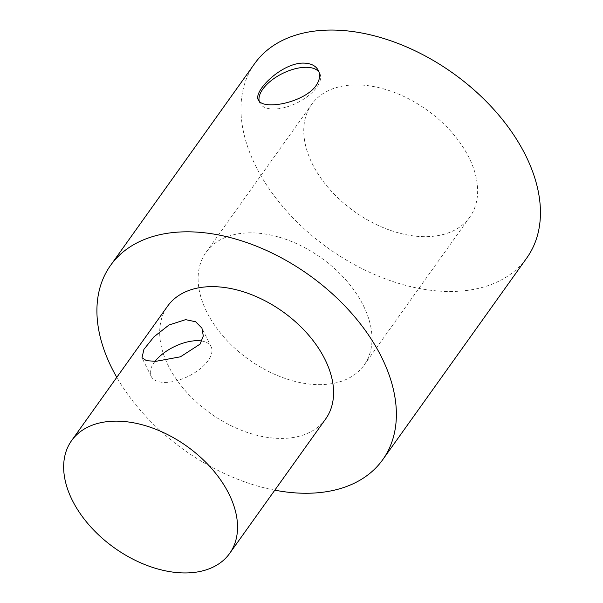 <?xml version="1.0" encoding="UTF-8"?>
<svg xmlns="http://www.w3.org/2000/svg" width="603" height="603" viewBox="0 0 603 603"><rect width="100%" height="100%" fill="white"/><g stroke="black" fill="none" stroke-linecap="round" stroke-linejoin="round"><path stroke-width="0.45" stroke-dasharray="3.02 2.26" d="M259.237 101.372A33.444 16.394 -26.3 0 0 259.825 102.985A33.444 16.394 -26.3 0 0 285.716 107.236A33.444 16.394 -26.3 0 0 316.824 87.164A33.444 16.394 -26.3 0 0 319.786 73.347A33.444 16.394 -26.3 0 0 319.04 72.126M363.496 305.834A97.083 62.403 35.5 0 1 364.069 365.162A97.083 62.403 35.5 0 1 248.798 359.531A97.083 62.403 35.5 0 1 206.053 252.325A97.083 62.403 35.5 0 1 284.382 238.818A97.083 62.403 35.5 0 1 363.496 305.834M469.142 157.88A97.083 62.403 -144.5 0 0 390.028 90.865A97.083 62.403 -144.5 0 0 311.698 104.372A97.083 62.403 -144.5 0 0 354.443 211.578A97.083 62.403 -144.5 0 0 469.714 217.208A97.083 62.403 -144.5 0 0 469.142 157.88M155.031 361.363A33.444 16.394 -26.3 0 0 151.172 376.378A33.444 16.394 -26.3 0 0 177.063 380.629A33.444 16.394 -26.3 0 0 208.171 360.556A33.444 16.394 -26.3 0 0 211.133 346.74A33.444 16.394 -26.3 0 0 201.862 341.042M325.658 418.957A97.083 62.403 35.5 0 1 210.379 413.326A97.083 62.403 35.5 0 1 167.634 306.12M274.81 490.171A167.204 107.477 35.5 0 1 116.786 377.335M526.781 257.956A167.204 107.477 35.5 0 1 328.251 248.255A167.204 107.477 35.5 0 1 254.632 63.624M319.786 73.347L318.407 70.566M259.825 102.985L258.453 100.196M364.069 365.162L469.714 217.208M206.053 252.325L311.698 104.372M211.133 346.74L201.945 328.16M151.172 376.378L141.991 357.79"/><path stroke-width="0.9" d="M272.835 104.801C265.064 105.058 260.27 103.52 258.453 100.196C252.68 91.709 280.915 63.481 302.608 63.104C310.477 63.044 315.746 65.531 318.407 70.566C320.532 75.164 319.748 80.176 316.047 85.588C308.465 96.797 287.058 104.455 272.835 104.801M319.04 72.126A33.444 16.394 -26.3 0 0 282.799 73.34A33.444 16.394 -26.3 0 0 259.237 101.372M185.626 319.643L195.674 321.768L201.945 328.16L203.301 336.014L200.053 344.132L180.448 356.803L155.853 361.333L146.544 360.692L141.991 357.79L143.929 349.325L153.984 336.813L169.006 324.987L185.626 319.643M201.862 341.042A33.444 16.394 -26.3 0 0 155.031 361.363M229.042 494.136A97.083 62.403 35.5 0 1 229.615 553.464A97.083 62.403 35.5 0 1 114.336 547.833A97.083 62.403 35.5 0 1 71.591 440.627A97.083 62.403 35.5 0 1 149.928 427.12A97.083 62.403 35.5 0 1 229.042 494.136M71.591 440.627L167.634 306.12A97.083 62.403 35.5 0 1 245.971 292.621A97.083 62.403 35.5 0 1 325.085 359.637A97.083 62.403 35.5 0 1 325.658 418.957L229.615 553.464M116.786 377.335A167.204 107.477 35.5 0 1 110.568 265.38A167.204 107.477 35.5 0 1 182.076 231.906A167.204 107.477 35.5 0 1 351.685 313.372A167.204 107.477 35.5 0 1 382.717 459.705A167.204 107.477 35.5 0 1 274.81 490.171M110.568 265.38L254.632 63.624A167.204 107.477 35.5 0 1 326.14 30.15A167.204 107.477 35.5 0 1 495.749 111.615A167.204 107.477 35.5 0 1 526.781 257.956L382.717 459.705"/></g></svg>
